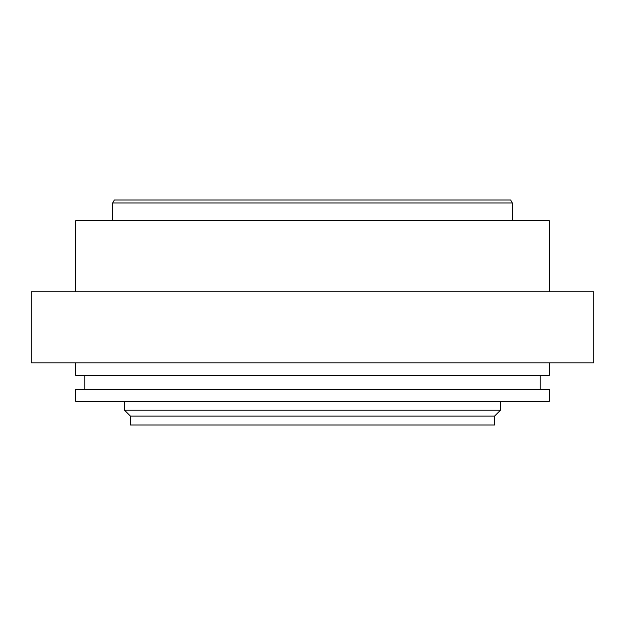 <?xml version="1.0" encoding="UTF-8"?>
<svg xmlns="http://www.w3.org/2000/svg" width="625" height="625" viewBox="0 0 625 625"><rect width="100%" height="100%" fill="white"/><g stroke="black" fill="none" stroke-linecap="round" stroke-linejoin="round"><path stroke-width="0.94" d="M593.75 362.828L31.25 362.828L31.25 291.773L593.75 291.773L593.75 362.828M549.344 291.773L549.344 220.727L75.656 220.727L75.656 291.773M549.344 362.828L549.344 375.32L75.656 375.32L75.656 362.828M84.789 389.477L84.789 375.32M549.344 401.312L75.656 401.312L75.656 389.477L549.344 389.477L549.344 401.312M124.508 401.312L124.508 410.195L500.492 410.195L500.492 401.312M500.492 410.195L494.57 416.117L130.43 416.117L124.508 410.195M494.57 416.117L494.57 425L130.43 425L130.43 416.117M310.844 200L510.625 200L512.336 202.961L112.664 202.961L114.375 200L310.844 200M540.211 375.32L540.211 389.477M512.336 220.727L512.336 202.961M112.664 220.727L112.664 202.961"/></g></svg>

